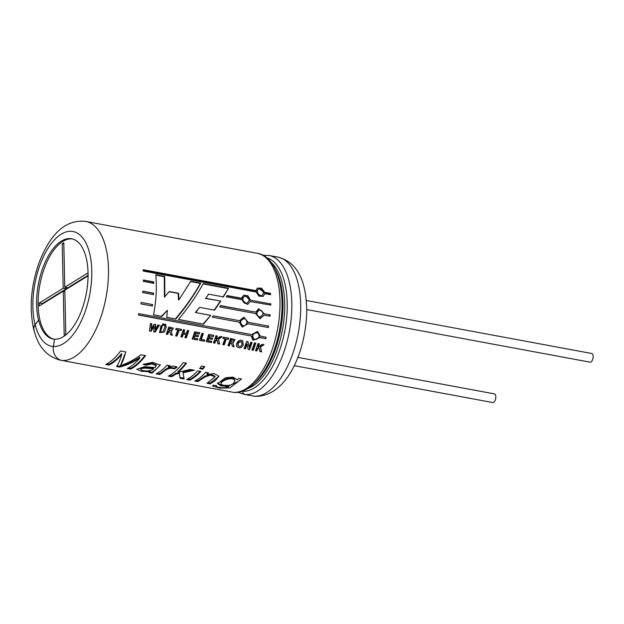 <?xml version="1.0" encoding="UTF-8"?>
<svg xmlns="http://www.w3.org/2000/svg" width="624" height="624" viewBox="0 0 624 624"><rect width="100%" height="100%" fill="white"/><g stroke="black" fill="none" stroke-linecap="round" stroke-linejoin="round"><path stroke-width="0.94" d="M294.208 365.68L492.781 402.558A4.415 2.114 -79.5 0 0 495.472 399.407A4.415 2.114 -79.5 0 0 495.097 394.321A4.415 2.114 -79.5 0 0 494.387 393.877L297.882 357.38M306.766 309.551L590.101 362.177A4.415 2.114 -79.5 0 0 592.8 359.026A4.415 2.114 -79.5 0 0 592.418 353.941A4.415 2.114 -79.5 0 0 591.716 353.496L306.314 300.495M88.07 275.816L64.834 290.183L65.793 334.604L64.21 335.587L63.25 291.166L39.328 305.955L39.265 303.022L63.188 288.226L62.228 243.805L63.812 242.83L64.771 287.251L88.054 272.852M42.323 304.106L42.307 303.584L39.265 303.022M42.307 303.584L66.238 288.795L63.188 288.226M66.238 288.795L66.206 287.516M63.843 244.109L62.228 243.805M88.078 275.285L67.821 287.812L64.771 287.251M64.865 291.463L63.25 291.166M205.826 298.303L208.556 294.146L223.423 296.907L228.548 288.241L203.26 283.546C196.927 295.246 188.659 307.234 178.448 319.511L203.51 324.168L210.701 315.354L195.71 312.569L199.594 307.351L214.578 310.136L220.748 301.08L205.826 298.303L208.556 294.146M141.219 302.468L152.56 304.559L141.219 302.453A70.598 33.797 100.5 0 1 140.954 303.904L151.944 305.939L152.139 304.496M151.944 305.939L152.357 306.025L152.56 304.559M140.954 303.904L152.357 306.025M153.317 283.538L153.286 282.134L143.419 280.301M143.185 270.145L255.622 291.026L257.221 288.265L261.534 288.148L264.732 292.297L264.287 292.64L258.422 287.953M262.462 295.09L262.033 295.386C259.342 297.586 254.974 291.697 257.743 289.778L258.196 289.396C260.738 288.382 262.517 289.489 263.546 292.734L262.447 295.082C259.74 297.305 255.419 291.291 258.196 289.396M270.161 294.629A69.716 33.368 -79.5 0 0 270.106 293.717L270.543 293.374A70.598 33.797 100.5 0 1 270.629 294.715L264.818 293.639L263.227 296.384L258.976 296.166L256.152 292.024L143.247 271.058A70.598 33.797 100.5 0 0 143.161 269.716L256.066 290.683M264.287 292.64L270.106 293.717M270.348 304.996A69.716 33.368 -79.5 0 0 270.364 303.872L249.928 300.082L244.982 295.144M226.941 295.807L241.262 298.467L243.594 295.324L247.798 295.682L250.372 299.863M249.896 301.478L270.785 305.074A70.598 33.797 100.5 0 0 270.808 303.662M241.706 298.256L227.105 295.542L226.325 296.813L241.675 299.668L247.65 304.535L250.341 301.275M142.787 291.143L153.605 293.155L153.52 294.622L142.631 292.594A70.598 33.797 100.5 0 0 142.787 291.143M143.426 279.997A70.598 33.797 100.5 0 1 143.395 281.416L153.761 283.343L153.73 281.915L143.426 279.997M264.732 292.297L270.543 293.374M264.358 313.724L258.742 308.747L255.692 312.117L220.615 305.596L219.718 306.914L255.544 313.568L260.13 318.716L264.209 315.175L270.02 316.259A70.598 33.797 100.5 0 0 270.169 314.8L263.921 313.802L270.169 314.8M248.165 322.312L243.961 317.171L239.499 320.705L213.252 315.83L212.23 317.14L239.234 322.156L242.198 327.077L247.9 323.77L268.343 327.561A70.598 33.797 100.5 0 0 268.609 326.11L247.751 322.249L268.609 326.11M260.348 336.203L257.634 331.383L251.683 334.597L138.778 313.622A70.598 33.797 100.5 0 1 138.403 315.042L251.308 336.008L252.938 340.259L259.974 337.615L265.785 338.699A70.598 33.797 100.5 0 0 266.167 337.288L259.966 336.001M262.158 344.331L264.014 344.674L260.512 347.014L261.628 351.874L259.841 351.546L259.194 347.872L257.657 348.855A70.598 33.797 100.5 0 1 256.854 350.992L255.481 350.735A70.598 33.797 100.5 0 0 258.001 343.559L259.373 343.816A70.598 33.797 100.5 0 1 258.305 347.03L262.158 344.331M255.778 343.145A70.598 33.797 100.5 0 1 253.25 350.321L251.87 350.064A70.598 33.797 100.5 0 0 254.397 342.888L255.778 343.145M250.77 342.217A70.598 33.797 100.5 0 1 249.132 347.045L247.978 341.702L246.644 341.453A70.598 33.797 100.5 0 1 244.117 348.621L245.404 348.863A70.598 33.797 100.5 0 0 247.088 344.214L248.149 349.37L249.53 349.627A70.598 33.797 100.5 0 0 252.057 342.459L250.77 342.217M243.43 344.666C241.784 347.872 239.663 348.613 237.058 346.882C234.671 344.042 239.616 338.029 242.783 340.961L243.087 344.323M232.916 343.208L235.037 339.581L230.506 338.458A70.598 33.797 100.5 0 1 227.986 345.626L229.367 345.883A70.598 33.797 100.5 0 0 230.459 342.927L231.722 343.606L232.463 346.46L234.101 346.765L232.916 343.208L234.101 346.765M226.286 338.98L228.314 339.355A70.598 33.797 100.5 0 0 228.712 338.122L223.291 337.116A70.598 33.797 100.5 0 1 222.893 338.348L224.913 338.731A70.598 33.797 100.5 0 1 222.791 344.666L224.172 344.916A70.598 33.797 100.5 0 0 226.286 338.98L228.314 339.355M220.139 336.531L216.278 339.222A70.598 33.797 100.5 0 0 217.355 336.008L215.974 335.759A70.598 33.797 100.5 0 1 213.455 342.927L214.835 343.184A70.598 33.797 100.5 0 0 215.631 341.055L217.168 340.064L217.815 343.738L219.593 344.066L218.486 339.206L221.988 336.874L220.139 336.531M209.672 335.899L213.346 336.578A70.598 33.797 100.5 0 0 213.743 335.345L208.697 334.402A70.598 33.797 100.5 0 1 206.177 341.578L211.357 342.537A70.598 33.797 100.5 0 0 211.801 341.351L208.01 340.642A70.598 33.797 100.5 0 0 208.712 338.707L212.129 339.347A70.598 33.797 100.5 0 0 212.55 338.13L209.134 337.49A70.598 33.797 100.5 0 0 209.672 335.899L213.346 336.578M203.362 333.489A70.598 33.797 100.5 0 1 201.31 339.401L204.719 340.033A70.598 33.797 100.5 0 1 204.274 341.219L199.477 340.33A70.598 33.797 100.5 0 0 201.981 333.232L203.362 333.489M195.133 334.893L198.549 335.525A70.598 33.797 100.5 0 1 198.12 336.742L194.711 336.11A70.598 33.797 100.5 0 1 194.002 338.044L197.8 338.746A70.598 33.797 100.5 0 1 197.348 339.94L192.176 338.972A70.598 33.797 100.5 0 0 194.696 331.804L199.742 332.74A70.598 33.797 100.5 0 1 199.337 333.98L195.671 333.294A70.598 33.797 100.5 0 1 195.133 334.893L194.782 334.565A69.716 33.368 -79.5 0 0 195.312 332.982L195.671 333.294M184.712 329.948A70.598 33.797 100.5 0 1 183.76 332.818L186.451 333.317A70.598 33.797 100.5 0 0 187.403 330.447L188.783 330.704A70.598 33.797 100.5 0 1 186.264 337.88L184.883 337.623A70.598 33.797 100.5 0 0 186.03 334.534L183.339 334.035A70.598 33.797 100.5 0 1 182.192 337.124L180.82 336.866A70.598 33.797 100.5 0 0 183.339 329.69L184.712 329.948M179.119 330.221L181.139 330.595A70.598 33.797 100.5 0 0 181.545 329.363L176.132 328.357A70.598 33.797 100.5 0 1 175.726 329.589L177.746 329.963A70.598 33.797 100.5 0 1 175.625 335.899L176.998 336.157A70.598 33.797 100.5 0 0 179.119 330.221L181.139 330.595M171.218 331.742L173.339 328.115L168.808 326.992A70.598 33.797 100.5 0 1 166.288 334.168L167.661 334.425A70.598 33.797 100.5 0 0 168.753 331.469L170.024 332.147L170.758 334.994L172.403 335.306L171.218 331.742L172.403 335.306M165.937 324.464A70.598 33.797 100.5 0 1 165.555 325.673L164.44 325.471A70.598 33.797 100.5 0 0 164.814 324.254L165.937 324.464M162.802 323.879L163.925 324.09A70.598 33.797 100.5 0 1 163.543 325.307L162.427 325.096A70.598 33.797 100.5 0 0 162.802 323.879M165.056 326.297L163.223 331.477L161.655 332.147L160.672 331.18L162.38 325.798L161 325.549L159.58 332.623L164.424 332.093L166.436 326.555L165.056 326.297M155.197 332.108L159.346 325.237L157.966 324.979L155.197 329.831L155.735 324.566L154.073 324.262L151.141 328.996L151.827 323.84L150.415 323.575L149.495 331.048L151 331.328L154.268 326.251L153.683 331.828L155.197 332.108L154.861 331.718L158.987 324.94M121.805 354.276C120.182 359.752 118.435 363.831 116.563 366.499L119.629 367.068C126.508 365.375 133.271 362.326 139.909 357.926A70.598 33.797 100.5 0 1 127.312 368.495L130.634 369.119A70.598 33.797 100.5 0 0 145.548 355.602L140.946 354.752C134.261 359.713 127.452 363.332 120.518 365.602C122.491 362.411 124.238 357.856 125.759 351.928L120.596 350.969A70.598 33.797 100.5 0 1 105.69 364.486L109.005 365.095A70.598 33.797 100.5 0 0 121.805 354.276L121.657 353.574A69.716 33.368 100.5 0 1 109.013 364.252L109.005 365.095M152.201 373.121L160.196 365.251L152.849 362.31L143.192 364.393L146.133 365.219L151.944 363.932L156.328 365.742L155.017 367.544L144.417 366.701L136.781 369.299L141.515 371.303L149.612 371.631L148.894 372.505L152.201 373.121L152.217 372.278L157.256 368.129M159.331 374.447C162.95 373.667 167.006 366.085 174.158 368.948L176.951 367.427C174.743 365.75 171.889 365.742 168.371 367.403A70.598 33.797 100.5 0 0 169.993 365.695L167.107 365.157A70.598 33.797 100.5 0 1 156.14 373.854L159.331 374.447L159.338 373.604C162.919 372.848 166.842 365.352 174.057 368.183L174.158 368.948M178.113 372.286A70.598 33.797 100.5 0 0 186.451 363.199L183.245 362.606A70.598 33.797 100.5 0 1 168.332 376.116L171.538 376.717A70.598 33.797 100.5 0 0 175.921 374.018L179.408 373.472L180.125 378.308L184.103 379.049L183.027 372.824L194.329 370.219L190.148 369.439L178.113 372.286L178.043 371.498A69.716 33.368 100.5 0 0 185.851 363.09M197.644 370.835A70.598 33.797 100.5 0 1 186.677 379.525L189.883 380.117A70.598 33.797 100.5 0 0 200.85 371.428L197.644 370.835M207.059 374.47A70.598 33.797 100.5 0 0 208.58 372.863L205.686 372.325A70.598 33.797 100.5 0 1 194.727 381.022L197.933 381.615L204.719 377.06L210.35 375.094L215.046 376.787L206.957 383.292L210.163 383.885L215.186 380.718L218.923 376.194L214.399 373.651L207.059 374.47L206.95 373.714A69.716 33.368 -79.5 0 0 207.893 372.739M237.346 379.844L233.025 377.099L225.553 377.754L217.589 383.627L221.075 385.897L228.844 386.318C227.799 388.768 214.75 387.621 216.481 385.811L213.595 385.125L212.449 385.975L219.734 388.151L229.936 387.886L241.558 378.986L238.664 378.448A70.598 33.797 100.5 0 1 237.346 379.844M216.146 385.39L216.107 386.248L216.481 385.811M201.583 366.007L204.789 366.608A70.598 33.797 100.5 0 1 202.792 369.174L199.586 368.581A70.598 33.797 100.5 0 0 201.583 366.007M164.869 296.985L164.705 276.385L155.805 274.732C156.967 287.875 156.195 301.259 153.473 314.87L161.834 316.423L167.388 310.315L166.717 317.335L175.843 319.028C186.085 306.751 194.392 294.77 200.756 283.078L190.772 281.229L178.955 299.84L178.55 293.241L169.322 291.525L164.432 297.04L164.26 276.697L164.705 276.385M60.918 360.235A70.418 33.712 -79.5 0 1 60.021 360.087C46.426 356.359 37.721 346.18 33.922 329.558A12.043 7.277 -13.9 0 1 35.217 324.73L38.516 320.167A50.989 24.406 100.5 0 1 43.961 265.013A50.989 24.406 100.5 0 1 71.643 238.766A50.989 24.406 100.5 0 1 86.603 291.821A50.989 24.406 100.5 0 1 54.506 339.206L53.375 346.499A12.215 10.709 93.2 0 0 62.041 360.508L233.548 392.363A3.994 3.502 93.2 0 0 233.93 392.41C252.743 394.298 273.429 364.884 279.692 329.09C286.97 291.86 276.877 255.988 257.275 253.297A70.598 33.797 100.5 0 1 277.992 326.758A70.598 33.797 100.5 0 1 233.548 392.363M242.471 391.1A2.168 1.903 -86.8 0 1 242.51 391.326A3.994 3.502 93.2 0 0 245.357 394.555L254.241 396.209A12.215 10.709 93.2 0 0 255.427 396.349C286.572 396.607 305.526 352.451 306.751 312.593C306.618 282.75 298.592 262.556 277.976 257.143A70.598 33.797 100.5 0 1 298.685 330.603A70.598 33.797 100.5 0 1 254.241 396.209M53.867 339.16A50.989 24.406 100.5 0 1 46.402 334.183A50.989 24.406 100.5 0 1 41.808 276.221A50.989 24.406 100.5 0 1 72.4 238.93M38.672 320.198A50.989 24.406 -79.5 0 0 45.029 333.934A50.989 24.406 -79.5 0 0 53.18 339.05A50.989 24.406 -79.5 0 0 54.506 339.222M38.516 320.167L35.069 324.706A12.215 7.387 166.1 0 0 33.751 329.597A12.215 7.387 166.1 0 0 34.25 330.806M153.496 314.761L161.834 316.423M161.444 316.243L167.388 310.315M166.733 317.226L175.843 319.028M175.453 318.841C185.663 306.735 193.947 294.918 200.32 283.39L200.756 283.078M190.562 281.58L200.32 283.39M169.174 291.712L178.113 293.374L178.526 299.894L178.955 299.84M178.113 293.374L178.55 293.241M155.836 275.129L164.26 276.697M200.062 367.988L202.644 368.464L202.792 369.174M202.644 368.464A69.716 33.368 -79.5 0 0 204.196 366.499M224.843 387.73L238.126 381.56M217.643 383.198L221.575 385.164L228.836 385.484L228.844 386.318M233.212 383.542C231.27 386.201 221.161 386.092 221.138 383.69C220.217 381.1 233.173 375.757 234.897 380.858L233.212 383.542M221.138 383.69L221.107 382.855C220.194 380.242 233.15 375.055 234.803 380.11L234.897 380.851M195.905 380.39L197.941 380.773L204.766 376.186L210.421 374.338L214.945 376.038M197.941 380.773L197.933 381.615M208.135 382.668L210.171 383.042L210.163 383.885M210.171 383.042L218.681 376.428M200.164 371.303A69.716 33.368 100.5 0 1 189.891 379.275L189.883 380.117M187.855 378.901L189.891 379.275M169.517 375.492L171.553 375.874L171.538 376.717M171.553 375.874A69.716 33.368 -79.5 0 0 175.882 373.207L175.921 374.018M175.882 373.207L179.345 372.676L179.408 373.472M179.345 372.676L180.125 378.308M180.141 377.465L183.924 378.167M192.605 369.899L182.949 372.037L183.027 372.824M169.307 365.57A69.716 33.368 -79.5 0 1 168.269 366.647L168.371 367.403M157.318 373.23L159.338 373.604M174.057 368.183L176.826 366.686M144.066 363.886L146.047 364.439L151.858 363.191L156.226 364.985L156.328 365.742M146.047 364.439L146.133 365.219M149.604 370.804L149.612 371.631M149.448 371.764L152.217 372.278M140.876 368.94C140.626 366.155 149.464 367.918 153.512 367.965L153.574 368.761C149.464 368.698 140.572 366.982 140.884 369.775C143.512 371.514 151.991 371.319 153.574 368.761M140.72 368.597L140.884 369.775M117.055 365.75L119.636 366.226C126.461 364.564 133.177 361.561 139.768 357.217L139.909 357.926M119.636 366.226L119.629 367.068M128.489 367.871L130.65 368.277L130.634 369.119M144.947 355.493A69.716 33.368 100.5 0 1 130.65 368.277M124.691 354.541L120.518 365.602M106.868 363.854L109.013 364.252M155.376 324.269L155.197 329.831M151.468 323.544L151.141 328.996M149.542 330.736L151 331.328M150.673 330.946L153.917 325.931L154.268 326.251M153.722 331.508L154.861 331.718M160.898 331.789L160.345 330.564L161.803 326.165M162.49 324.886L163.543 325.307M163.184 325.018A69.716 33.368 -79.5 0 0 163.496 324.012M164.502 325.26L165.555 325.673M165.196 325.393A69.716 33.368 -79.5 0 0 165.508 324.386M166.405 333.863L167.661 334.425M167.333 334.035A69.716 33.368 -79.5 0 0 168.41 331.126L168.753 331.469M168.41 331.126L169.829 331.835M170.68 334.659L172.076 334.916M169.159 330.322L168.815 329.987A69.716 33.368 100.5 0 0 169.424 328.177L169.783 328.489A70.598 33.797 -79.5 0 1 169.159 330.322L171.522 330.603L172.286 329.714L172.037 329.004L169.783 328.489M172.107 329.066L169.424 328.177M175.804 329.363L177.746 329.963M175.742 335.595L176.998 336.157M176.67 335.774A69.716 33.368 -79.5 0 0 178.76 329.909M180.781 330.283A69.716 33.368 -79.5 0 0 181.108 329.277M180.929 336.562L182.192 337.124M181.865 336.734A69.716 33.368 -79.5 0 0 182.996 333.684L183.339 334.035M182.996 333.684L186.03 334.534M185 337.319L186.264 337.88M185.936 337.49A69.716 33.368 -79.5 0 0 188.354 330.626M184.283 329.87A69.716 33.368 -79.5 0 1 183.409 332.483L183.76 332.818M195.312 332.982L199.337 333.98M198.986 333.668A69.716 33.368 -79.5 0 0 199.313 332.662M192.293 338.676L197.348 339.94M197.02 339.55A69.716 33.368 -79.5 0 0 197.356 338.668M194.711 336.11L194.368 335.759A69.716 33.368 -79.5 0 1 193.666 337.67L194.002 338.044M194.368 335.759L198.12 336.742M197.777 336.398A69.716 33.368 -79.5 0 0 198.112 335.447M199.594 340.033L204.274 341.219M203.947 340.837A69.716 33.368 -79.5 0 0 204.282 339.955M202.933 333.403A69.716 33.368 -79.5 0 1 200.975 339.027L201.31 339.401M206.294 341.273L211.357 342.537M211.021 342.155A69.716 33.368 -79.5 0 0 211.357 341.266M208.712 338.707L208.369 338.364A69.716 33.368 -79.5 0 1 207.675 340.275L208.01 340.642M208.369 338.364L212.129 339.347M211.786 338.996A69.716 33.368 -79.5 0 0 212.113 338.044M209.321 335.587A69.716 33.368 -79.5 0 1 208.79 337.163L209.134 337.49M212.987 336.266A69.716 33.368 -79.5 0 0 213.314 335.26M213.572 342.623L214.835 343.184M214.5 342.794A69.716 33.368 -79.5 0 0 215.296 340.696L215.631 341.055M215.296 340.696L216.824 339.721L217.168 340.064M217.76 343.403L219.593 344.066M219.266 343.684L218.486 339.206M218.135 338.879L221.629 336.578M216.926 335.93A69.716 33.368 -79.5 0 1 215.935 338.887L216.278 339.222M222.971 338.122L224.913 338.731M222.908 344.362L224.172 344.916M223.844 344.534A69.716 33.368 -79.5 0 0 225.935 338.668M227.955 339.043A69.716 33.368 -79.5 0 0 228.283 338.044M228.103 345.322L229.367 345.883M229.031 345.493A69.716 33.368 -79.5 0 0 230.116 342.584L230.459 342.927M230.116 342.584L231.527 343.294M232.378 346.117L233.774 346.375M230.857 341.78L230.513 341.453A69.716 33.368 100.5 0 0 231.13 339.635L231.481 339.947A70.598 33.797 -79.5 0 1 230.857 341.78L233.22 342.061L233.984 341.172L233.735 340.47L231.481 339.947M233.805 340.525L231.13 339.635M241.995 344.432C241.16 346.429 239.951 346.983 238.376 346.094C237.705 343.013 238.828 341.64 241.761 341.975L241.995 344.432M238.36 346.102L238.025 345.727C237.37 342.662 238.501 341.312 241.41 341.671L241.769 341.968M244.234 348.317L245.404 348.863M245.068 348.473A69.716 33.368 -79.5 0 0 246.737 343.886L247.088 344.214M248.079 349.034L249.53 349.627M249.202 349.245A69.716 33.368 -79.5 0 0 251.62 342.373M247.619 341.406L249.132 347.045M251.987 349.76L253.25 350.321M252.923 349.931A69.716 33.368 -79.5 0 0 255.341 343.067M258.944 343.738A69.716 33.368 -79.5 0 1 257.962 346.694L258.305 347.03M255.598 350.431L256.854 350.992M256.526 350.602A69.716 33.368 -79.5 0 0 257.314 348.496L257.657 348.855M257.314 348.496L258.851 347.529L259.194 347.872M259.787 351.211L261.628 351.874M261.3 351.491L260.512 347.014M260.161 346.687L263.656 344.386M138.442 314.894L251.308 336.008M252.751 340.111L259.974 337.615M259.592 337.397L265.785 338.699M265.403 338.481A69.716 33.368 -79.5 0 0 265.746 337.21M258.937 336.687C257.79 339.214 256.121 340.033 253.921 339.128C251.776 335.345 252.884 333.239 257.236 332.81C258.679 333.59 259.241 334.877 258.937 336.687M253.921 339.136L253.539 338.871C251.41 335.119 252.509 333.044 256.846 332.639L257.236 332.803M212.23 317.14L239.234 322.156M242.011 327.007L247.9 323.77M247.486 323.684L268.343 327.561M267.93 327.483A69.716 33.368 -79.5 0 0 268.187 326.048M239.499 320.705L213.244 315.838M246.808 322.811C246.113 325.003 244.772 325.962 242.783 325.712C239.577 322.725 239.99 320.369 244.015 318.653C246.012 319.114 246.94 320.494 246.808 322.811M242.783 325.712L242.369 325.595C239.164 322.639 239.569 320.315 243.586 318.63L244.015 318.653M259.912 318.716L264.209 315.175M269.599 316.181A69.716 33.368 -79.5 0 0 269.732 314.878M220.522 305.744L255.692 312.117M263.055 314.223L260.146 317.226C256.207 315.331 255.887 312.975 259.194 310.144C261.596 310.073 262.883 311.431 263.055 314.223M260.153 317.226L259.724 317.257C255.785 315.393 255.458 313.069 258.742 310.261L259.194 310.144M270.364 303.872L249.928 300.082M249.132 300.339L247.268 303.1C243.976 304.574 241.114 297.999 244.39 296.595C246.964 295.971 248.539 297.219 249.132 300.339M247.276 303.108L246.847 303.272C243.578 304.746 240.661 298.272 243.929 296.852L244.39 296.595M264.373 293.966L264.818 293.639M153.73 281.915L153.286 282.134M153.083 294.676L153.605 293.155M142.771 291.299L153.169 293.233M205.382 298.436L220.748 301.08M222.979 297.102L228.548 288.241M203.057 283.904L228.103 288.553M178.534 319.418L203.51 324.168M203.12 323.981L210.701 315.354M210.288 315.292L195.71 312.569M195.296 312.507L199.594 307.351M214.149 310.144L220.303 301.213M257.275 253.297L85.777 221.442A70.598 33.797 100.5 0 1 106.486 294.902A70.598 33.797 100.5 0 1 62.041 360.508M242.042 391.248A67.876 32.487 -79.5 0 0 242.502 391.287M237.877 392.246L243.337 394.134A70.418 33.712 -79.5 0 0 244.616 394.321M275.746 270.262A66.487 31.824 100.5 0 1 254.818 382.918M271.112 262.423A66.487 31.824 100.5 0 1 282.469 329.776A66.487 31.824 100.5 0 1 247.689 388.565M266.721 257.829A67.93 32.518 100.5 0 1 285.02 329.644A67.93 32.518 100.5 0 1 242.51 391.326M277.976 257.143L269.084 255.489A70.598 33.797 100.5 0 1 289.801 328.949A70.598 33.797 100.5 0 1 245.357 394.555M35.069 324.706A58.383 27.947 100.5 0 1 57.743 236.707A58.383 27.947 100.5 0 1 91.72 277.157A58.383 27.947 100.5 0 1 53.375 346.499M35.217 324.73A58.383 27.947 -79.5 0 0 53.368 346.515M60.021 360.087L61.144 360.298M243.337 394.134L244.85 394.415M269.084 255.489L263.008 255.325M85.777 221.442C64.584 219.094 49.842 235.061 39 262.868C30.88 286.252 29.133 308.498 33.751 329.597M217.573 382.777L217.589 383.627M214.952 376.038L215.046 376.787M160.087 364.517L160.196 365.251"/></g></svg>

